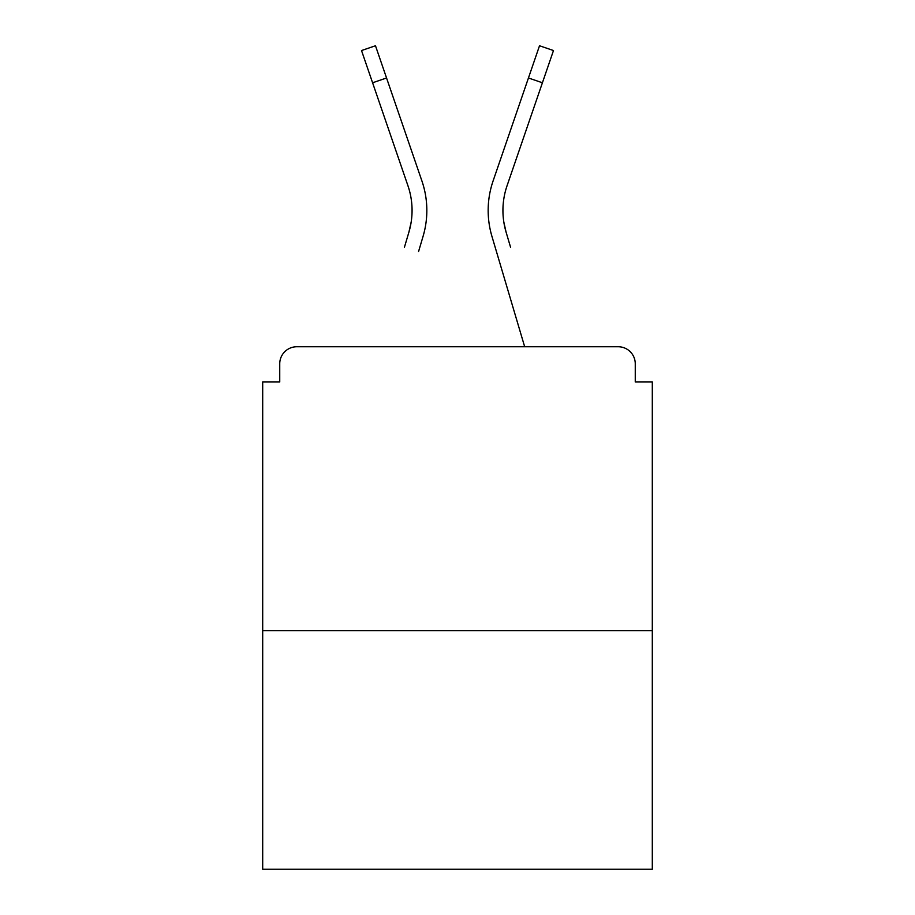 <?xml version="1.0" encoding="UTF-8"?>
<svg xmlns="http://www.w3.org/2000/svg" width="915" height="915" viewBox="0 0 915 915"><rect width="100%" height="100%" fill="white"/><g stroke="black" fill="none" stroke-linecap="round" stroke-linejoin="round"><path stroke-width="1.37" d="M635.262 381.967L635.262 363.793L635.262 381.967L652.304 381.967L652.304 869.25L262.697 869.25L262.697 381.967L279.738 381.967L279.738 363.793L279.738 381.967M652.304 630.721L262.697 630.721M635.262 363.793A17.042 17.042 0 0 0 618.22 346.751L296.78 346.751A17.042 17.042 0 0 0 279.738 363.793M618.22 346.751L546.095 346.751M368.905 346.751L296.78 346.751M411.167 222.093L408.925 232.09L411.167 222.093M386.553 77.981L372.588 82.773L361.517 50.542L375.482 45.75L421.906 180.941A90.871 90.871 0 0 1 423.085 236.287L418.567 251.534M404.407 247.336L408.925 232.09A76.105 76.105 0 0 0 407.941 185.734A76.105 76.105 0 0 1 412.07 210.45A76.105 76.105 0 0 0 407.941 185.734A76.105 76.105 0 0 1 412.07 210.45M503.833 222.093L506.075 232.09L503.833 222.093M491.915 236.287L524.672 346.751L491.915 236.287A90.871 90.871 0 0 1 493.094 180.941L539.518 45.75L553.484 50.542L507.059 185.734A76.105 76.105 0 0 0 506.075 232.09L510.593 247.336M507.059 185.734A76.105 76.105 0 0 0 502.93 210.45A76.105 76.105 0 0 1 507.059 185.734A76.105 76.105 0 0 0 502.93 210.45A76.105 76.105 0 0 1 507.059 185.734A76.105 76.105 0 0 0 502.93 210.45A76.105 76.105 0 0 1 507.059 185.734A76.105 76.105 0 0 0 502.93 210.45A76.105 76.105 0 0 1 507.059 185.734A76.105 76.105 0 0 0 502.93 210.45A76.105 76.105 0 0 1 507.059 185.734A76.105 76.105 0 0 0 502.93 210.45A76.105 76.105 0 0 1 507.059 185.734A76.105 76.105 0 0 0 502.93 210.45A76.105 76.105 0 0 1 507.059 185.734A76.105 76.105 0 0 0 502.93 210.45A76.105 76.105 0 0 1 507.059 185.734A76.105 76.105 0 0 0 502.93 210.45A76.105 76.105 0 0 1 507.059 185.734A76.105 76.105 0 0 0 502.93 210.45A76.105 76.105 0 0 1 507.059 185.734A76.105 76.105 0 0 0 502.93 210.45A76.105 76.105 0 0 1 507.059 185.734A76.105 76.105 0 0 0 502.93 210.45A76.105 76.105 0 0 1 507.059 185.734A76.105 76.105 0 0 0 502.93 210.45A76.105 76.105 0 0 1 507.059 185.734A76.105 76.105 0 0 0 502.93 210.45A76.105 76.105 0 0 1 507.059 185.734A76.105 76.105 0 0 0 502.93 210.45A76.105 76.105 0 0 1 507.059 185.734A76.105 76.105 0 0 0 502.93 210.45A76.105 76.105 0 0 1 507.059 185.734A76.105 76.105 0 0 0 502.93 210.45A76.105 76.105 0 0 1 507.059 185.734A76.105 76.105 0 0 0 502.93 210.45A76.105 76.105 0 0 1 507.059 185.734A76.105 76.105 0 0 0 502.93 210.45A76.105 76.105 0 0 1 507.059 185.734A76.105 76.105 0 0 0 502.93 210.45A76.105 76.105 0 0 1 507.059 185.734A76.105 76.105 0 0 0 502.93 210.45M421.906 180.941L406.1 134.917M372.588 82.773L407.941 185.734M493.094 180.941L508.9 134.917M542.412 82.773L528.447 77.981"/></g></svg>
